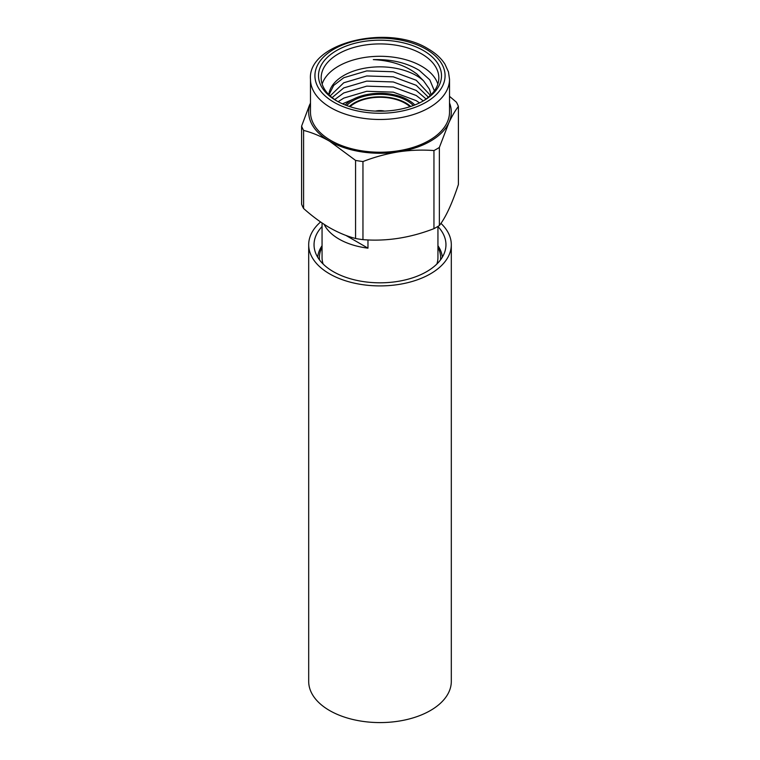 <?xml version="1.0" encoding="UTF-8"?>
<svg xmlns="http://www.w3.org/2000/svg" width="760" height="760" viewBox="0 0 760 760"><rect width="100%" height="100%" fill="white"/><g stroke="black" fill="none" stroke-linecap="round" stroke-linejoin="round"><path stroke-width="1.14" d="M410.704 106.466A36.546 21.099 0 0 0 405.84 102.989A36.546 21.099 0 0 0 349.296 106.466M346.665 105.535A38.332 22.125 180 0 1 407.103 100.804A38.332 22.125 180 0 1 413.335 105.535M345.173 104.965A40.109 23.161 180 0 1 408.367 100.082A40.109 23.161 180 0 1 414.827 104.965M440.486 259.93A60.61 34.998 0 0 0 437.94 247.37M437.94 245.737A62.396 36.024 180 0 1 442.31 257.231M324.168 224.38A57.941 33.45 0 0 0 339.036 239.086A57.941 33.45 0 0 0 367.973 248.159L345.847 235.381M437.94 226.413L437.94 257.649A57.941 33.45 180 0 1 436.876 264.024M367.973 239.923L367.973 248.159M323.123 264.024A57.941 33.45 180 0 1 322.059 257.649L322.059 222.984M322.059 247.37A60.61 34.998 0 0 0 319.513 259.93M317.69 257.231A62.396 36.024 180 0 1 322.059 245.737M375.383 111.112A12.654 7.306 180 0 1 384.617 111.112M410.001 106.694A35.739 20.634 0 0 0 405.27 103.322A35.739 20.634 0 0 0 349.999 106.694M426.084 98.99L416.242 90.459L393.262 81.956L366.738 81.111L343.757 87.913L332.12 97.612M330.153 95.921L343.757 82.773L366.738 75.962L393.262 76.807L416.242 85.32L428.374 97.204M419.529 102.904L416.242 100.653L393.262 92.14L366.738 91.295L343.757 98.106L338.124 101.707M334.713 99.56L343.757 92.957L366.738 86.146L393.262 87.001L416.242 95.504L423.244 100.909M342.503 103.844L353.257 99.199M430.046 95.731L429.505 94.392L416.242 80.275L393.262 71.763L366.738 70.918L343.757 77.729L333.726 85.386L328.966 94.781M328.842 94.648A51.252 29.592 180 0 1 361.827 68.77A51.252 29.592 180 0 1 416.242 75.515A51.252 29.592 180 0 1 423.595 80.883L429.505 89.243L431.081 94.734M322.154 84.065A58.833 33.962 180 0 1 362.548 57.817A58.833 33.962 180 0 1 421.601 66.234A58.833 33.962 180 0 1 437.845 84.065M423.595 80.883L417.041 74.138C405.517 65.341 390.944 60.505 373.312 59.622C391.257 59.137 406.562 62.719 419.226 70.347L429.799 79.847L434.378 90.839M422.522 101.355A58.833 33.962 0 0 0 438.833 77.881A58.833 33.962 0 0 0 421.601 53.865A58.833 33.962 0 0 0 357.485 46.502A58.833 33.962 0 0 0 321.166 77.881A58.833 33.962 0 0 0 337.478 101.355M336.509 100.804L336.509 100.804A61.503 35.511 180 0 1 336.509 50.587A61.503 35.511 180 0 1 423.491 50.587A61.503 35.511 180 0 1 423.491 100.804A61.503 35.511 180 0 1 336.509 100.804M449.521 79.335L449.521 112.09A69.521 40.137 180 0 1 406.609 149.169A69.521 40.137 180 0 1 330.837 140.476A69.521 40.137 180 0 1 310.479 112.09L310.479 79.335A69.521 40.137 180 0 0 330.837 107.721A69.521 40.137 180 0 0 406.609 116.422A69.521 40.137 180 0 0 449.521 79.335L448.476 71.953L444.99 64.239C441.275 58.339 435.689 53.228 428.241 48.916C387.99 23.341 307.297 43.197 310.479 79.335M301.606 126.132L301.606 204.221A80.218 46.312 0 0 0 303.591 208.487C312.151 216.144 320.815 222.547 329.574 227.696C338.438 232.712 347.101 236.312 355.566 238.498A80.218 46.312 0 0 0 362.957 239.637C386.517 241.528 410.181 237.87 433.95 228.655A80.218 46.312 0 0 0 439.365 225.53C445.683 217.464 452.019 203.803 458.394 184.537L458.394 106.447C455.269 110.475 452.095 115.909 448.875 122.74A71.307 41.173 180 0 1 398.459 151.857A71.307 41.173 180 0 1 329.574 141.198C320.815 136.22 312.151 132.62 303.591 130.397A80.218 46.312 180 0 1 301.606 126.132L309.662 104.68M449.521 102.942A71.307 41.173 180 0 1 448.875 122.74L439.365 147.44A80.218 46.312 180 0 1 433.95 150.566C422.303 149.663 410.466 150.09 398.459 151.857C386.412 153.814 374.575 157.044 362.957 161.548A80.218 46.312 180 0 1 355.566 160.407L329.574 141.198A71.307 41.173 180 0 1 310.479 102.942M439.365 147.44L439.365 225.53M433.95 150.566L433.95 228.655M362.957 161.548L362.957 239.637M355.566 160.407L355.566 238.498M303.591 130.397L303.591 208.487M449.521 96.339L456.409 102.182A80.218 46.312 180 0 1 458.394 106.447M320.587 221.977A71.307 41.173 0 0 0 308.693 244.739A71.307 41.173 0 0 0 331.483 274.911A71.307 41.173 0 0 0 408.509 282.473A71.307 41.173 0 0 0 451.307 244.739A71.307 41.173 0 0 0 440.942 223.364M308.693 244.739L308.693 681.416A71.307 41.173 0 0 0 331.483 711.588A71.307 41.173 0 0 0 408.509 719.15A71.307 41.173 0 0 0 451.307 681.416L451.307 244.739M322.059 226.537A65.959 38.086 0 0 0 314.041 244.739A65.959 38.086 0 0 0 335.122 272.65A65.959 38.086 0 0 0 406.372 279.642A65.959 38.086 0 0 0 445.958 244.739A65.959 38.086 0 0 0 437.94 226.537M333.991 102.267A65.065 37.563 0 0 0 426.008 102.267A65.065 37.563 0 0 0 426.008 49.134A65.065 37.563 0 0 0 333.991 49.134A65.065 37.563 0 0 0 333.991 102.267"/></g></svg>
